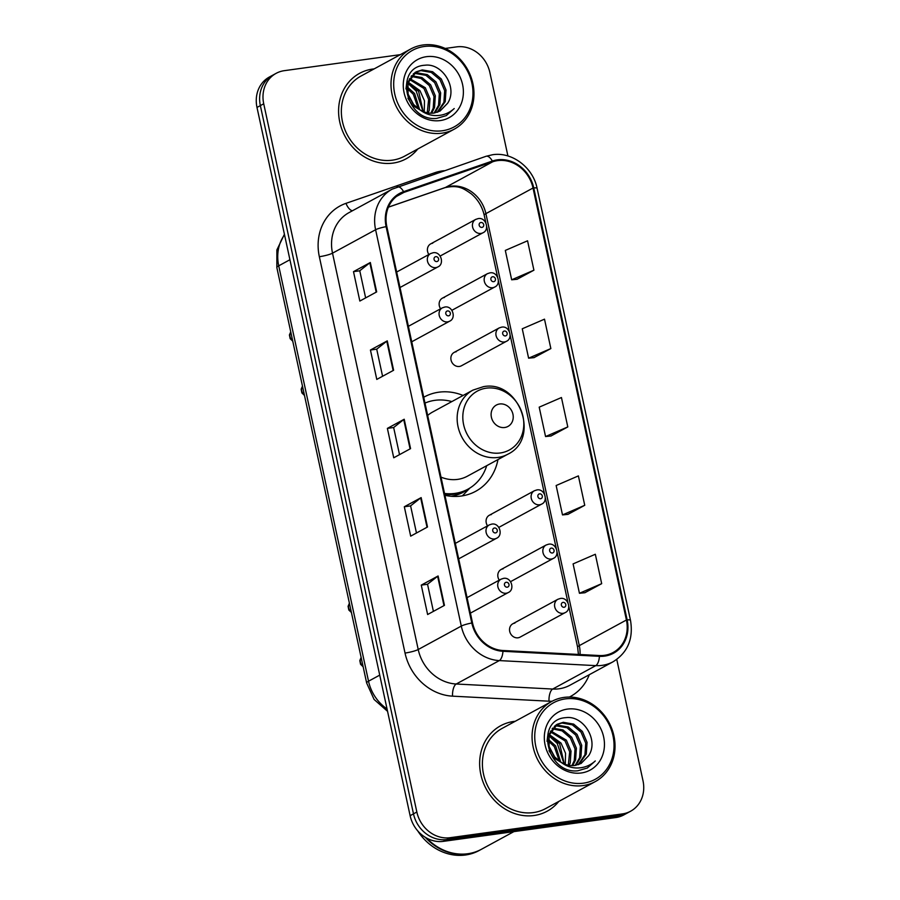 <?xml version="1.0" encoding="UTF-8"?>
<svg xmlns="http://www.w3.org/2000/svg" width="900" height="900" viewBox="0 0 900 900"><rect width="100%" height="100%" fill="white"/><g stroke="black" fill="none" stroke-linecap="round" stroke-linejoin="round"><path stroke-width="1.35" d="M463.095 395.46A53.719 47.34 61.5 0 0 438.772 392.197A53.719 47.34 61.5 0 0 424.339 396.923A53.719 47.34 61.5 0 0 423.731 397.26M444.926 495.304A53.719 47.34 61.5 0 0 461.228 496.035A53.719 47.34 61.5 0 0 475.661 491.31A53.719 47.34 61.5 0 0 497.959 459.574M503.123 568.845A7.605 6.705 61.5 0 0 501.075 569.509A7.605 6.705 61.5 0 0 499.275 580.129M514.856 623.115A7.605 6.705 61.5 0 0 512.809 623.779A7.605 6.705 61.5 0 0 510.053 632.554A7.605 6.705 61.5 0 0 518.029 637.808A7.605 6.705 61.5 0 0 520.076 637.133L565.099 612.653A7.605 6.705 -118.5 0 1 563.051 613.316A7.605 6.705 -118.5 0 1 555.075 608.062A7.605 6.705 -118.5 0 1 557.831 599.299L560.239 598.5C568.125 596.734 572.096 609.817 565.099 612.653M456.188 351.765A7.605 6.705 61.5 0 0 454.14 352.429A7.605 6.705 61.5 0 0 451.384 361.204A7.605 6.705 61.5 0 0 459.36 366.457A7.605 6.705 61.5 0 0 461.407 365.794L506.43 341.303A7.605 6.705 -118.5 0 1 504.382 341.978A7.605 6.705 -118.5 0 1 496.406 336.713A7.605 6.705 -118.5 0 1 499.162 327.949L501.57 327.161C509.456 325.384 513.428 338.468 506.43 341.303M491.389 514.575A7.605 6.705 61.5 0 0 489.341 515.239A7.605 6.705 61.5 0 0 487.541 525.859M444.454 297.495A7.605 6.705 61.5 0 0 442.406 298.159A7.605 6.705 61.5 0 0 440.606 308.779M432.72 243.225A7.605 6.705 61.5 0 0 430.673 243.889A7.605 6.705 61.5 0 0 428.873 254.509M400.331 54.652L284.287 70.672A30.409 26.797 61.5 0 0 276.12 73.35L269.392 77.006A30.409 26.797 61.5 0 0 256.995 107.438L410.119 815.681A30.409 26.797 61.5 0 0 443.396 841.354L615.712 817.56A30.409 26.797 61.5 0 0 623.88 814.894L627.244 813.06A30.409 26.797 61.5 0 1 619.076 815.738A30.409 26.797 61.5 0 0 627.244 813.06L630.607 811.226A30.409 26.797 61.5 0 0 643.005 780.795L616.77 659.43M272.756 75.172A30.409 26.797 61.5 0 0 260.359 105.604L413.483 813.847A30.409 26.797 61.5 0 0 446.76 839.52L619.076 815.738L446.76 839.52A30.409 26.797 61.5 0 1 413.483 813.847L260.359 105.604A30.409 26.797 61.5 0 1 272.756 75.172M372.668 69.064A48.656 42.874 61.5 0 0 359.595 73.339A48.656 42.874 61.5 0 0 341.944 129.476A48.656 42.874 61.5 0 0 393.007 163.102A48.656 42.874 61.5 0 0 406.08 158.828A48.656 42.874 61.5 0 0 417.735 149.029A48.656 42.874 61.5 0 1 406.08 158.828A48.656 42.874 61.5 0 1 393.007 163.102A48.656 42.874 61.5 0 1 341.944 129.476A48.656 42.874 61.5 0 1 359.595 73.339A48.656 42.874 61.5 0 1 372.668 69.064A48.656 42.874 61.5 0 1 374.152 68.884A48.656 42.874 61.5 0 0 372.668 69.064M513.731 721.474A48.656 42.874 61.5 0 0 500.647 725.749A48.656 42.874 61.5 0 0 482.996 781.875A48.656 42.874 61.5 0 0 534.06 815.512A48.656 42.874 61.5 0 0 547.132 811.226A48.656 42.874 61.5 0 0 558.788 801.428A48.656 42.874 61.5 0 1 547.132 811.226A48.656 42.874 61.5 0 1 534.06 815.512A48.656 42.874 61.5 0 1 482.996 781.875A48.656 42.874 61.5 0 1 500.647 725.749A48.656 42.874 61.5 0 1 513.731 721.474A48.656 42.874 61.5 0 1 515.205 721.294A48.656 42.874 61.5 0 0 513.731 721.474M497.531 160.627A32.434 28.586 -118.5 0 1 533.025 188.01L626.423 620.01A32.434 28.586 -118.5 0 1 613.204 652.466A32.434 28.586 -118.5 0 1 599.4 655.538L502.92 650.498A32.434 28.586 -118.5 0 1 472.522 622.901L386.82 226.553A32.434 28.586 -118.5 0 1 400.05 194.096A32.434 28.586 -118.5 0 1 403.886 192.409L492.649 161.797A32.434 28.586 -118.5 0 1 497.531 160.627M497.363 159.851A33.244 29.295 61.5 0 0 492.356 161.044L403.594 191.655A33.244 29.295 61.5 0 0 386.111 226.654L471.803 623.002A33.244 29.295 61.5 0 0 502.965 651.285L599.434 656.325A33.244 29.295 61.5 0 0 627.143 619.909L533.745 187.909A33.244 29.295 61.5 0 0 497.363 159.851M584.842 592.74L601.684 583.661L595.327 554.265L573.097 563.895L579.442 593.28L585.023 592.717M567.9 514.373L584.741 505.294L578.385 475.897L556.144 485.527L562.5 514.913L568.08 514.35M517.061 279.27L533.914 270.191L527.558 240.795L505.316 250.425L511.673 279.81L517.252 279.248M534.004 357.637L550.856 348.559L544.5 319.162L522.259 328.793L528.615 358.178L534.195 357.615M550.946 436.005L567.799 426.926L561.442 397.53L539.201 407.16L545.558 436.545L551.137 435.983M276.12 73.35A30.409 26.797 61.5 0 0 263.722 103.781L416.846 812.025A30.409 26.797 61.5 0 0 450.124 837.697L622.44 813.904A30.409 26.797 61.5 0 0 630.607 811.226M507.915 155.981L489.881 72.551A30.409 26.797 61.5 0 0 456.604 46.879L445.196 48.454M444.454 605.363L427.624 614.52L421.267 585.124L438.098 575.977L444.454 605.363M393.615 370.26L376.785 379.418L370.44 350.021L387.27 340.875L393.615 370.26M376.673 291.892L359.843 301.05L353.498 271.654L370.327 262.507L376.673 291.892M427.511 526.995L410.681 536.153L404.325 506.756L421.155 497.61L427.511 526.995M410.569 448.627L393.739 457.785L387.382 428.389L404.213 419.243L410.569 448.627M387.382 428.389L393.66 427.522L403.729 419.546A8.111 1.215 -12.2 0 1 404.213 419.243M404.325 506.756L410.603 505.89M416.464 533.002L410.591 505.856L420.683 497.914A8.111 1.215 -12.2 0 1 421.155 497.61M353.498 271.654L359.775 270.787M365.636 297.9L359.764 270.754L369.844 262.811A8.111 1.215 -12.2 0 1 370.327 262.507M370.44 350.021L376.718 349.155L386.786 341.179A8.111 1.215 -12.2 0 1 387.27 340.875M421.267 585.124L427.545 584.258M433.406 611.37L427.534 584.224L437.625 576.281A8.111 1.215 -12.2 0 1 438.098 575.977M567.799 426.926L545.558 436.545M550.856 348.559L528.615 358.178M533.914 270.191L511.673 279.81M584.741 505.294L562.5 514.913M601.684 583.661L579.442 593.28M399.521 454.635L393.649 427.489M382.579 376.267L376.706 349.121M442.44 130.748A43.583 38.407 61.5 0 0 471.915 83.295A43.583 38.407 61.5 0 0 424.226 46.496A43.583 38.407 61.5 0 0 394.74 93.949A43.583 38.407 61.5 0 0 442.44 130.748M442.024 133.166A45.608 40.196 61.5 0 0 454.275 129.15A45.608 40.196 61.5 0 0 470.835 76.534A45.608 40.196 61.5 0 0 422.955 45A45.608 40.196 61.5 0 0 410.692 49.016A45.608 40.196 61.5 0 0 394.144 101.633A45.608 40.196 61.5 0 0 442.024 133.166M410.692 49.016L361.046 76.016A45.608 40.196 61.5 0 0 344.498 128.632A45.608 40.196 61.5 0 0 392.366 160.166A45.608 40.196 61.5 0 0 404.629 156.15L454.275 129.15M413.843 73.474L416.914 72.799L427.264 74.61L435.994 81.934L440.662 92.869L439.886 104.558L434.869 112.894M413.246 73.98L415.586 73.53L425.925 75.341L434.655 82.654L439.324 93.6L438.548 105.289L434.104 113.029M405.979 88.965L406.642 83.633L415.035 72.495L416.374 71.764L407.981 82.913L408.094 94.117L413.651 104.569L419.873 109.744C424.361 112.567 429.041 113.67 433.912 113.062L440.066 111.038L447.581 103.309L439.875 111.139M416.374 71.764L422.257 69.896L432.608 71.707L441.338 79.031L446.006 89.966L445.23 101.655L437.805 112.073M425.374 113.175L412.324 105.3L407.936 98.28M415.71 72.146L420.93 70.616L431.269 72.427L439.999 79.751L444.668 90.686L443.891 102.386L437.096 112.32M407.351 87.008L414.619 93.555L419.636 109.609M407.317 88.549L413.28 94.286L418.309 108.742M408.184 82.159L419.963 90.653L424.485 100.834L424.249 111.938M407.902 83.228L418.624 91.373L423.18 111.51M409.691 78.536L425.306 87.739L429.975 98.685L429.199 110.374L428.175 112.972M409.264 79.358L423.968 88.47L428.636 99.405L427.241 112.804M411.604 75.701L421.931 77.524L430.65 84.836L435.319 95.782L434.543 107.471L431.685 113.231M411.086 76.354L421.02 78.457L429.311 85.567L433.98 96.502L433.204 108.191L430.841 113.231M447.581 103.309C458.123 87.683 442.136 62.775 424.946 65.239C393.683 66.746 405.394 121.995 436.725 118.384L446.287 115.594L454.219 108.551C449.077 113.175 443.025 115.526 436.039 115.594C430.211 115.549 424.811 113.603 419.873 109.744M426.42 56.689A33.053 29.126 61.5 0 0 404.066 92.666A33.053 29.126 61.5 0 0 440.235 120.566A33.053 29.126 61.5 0 0 462.589 84.589A33.053 29.126 61.5 0 0 426.42 56.689M408.499 95.468L413.077 103.871M454.219 108.551L446.096 115.695M407.869 83.34L416.228 91.091L422.978 111.431M504.72 427.5A12.161 10.721 61.5 0 0 512.944 414.259A12.161 10.721 61.5 0 0 499.635 403.988A12.161 10.721 61.5 0 0 491.4 417.229A12.161 10.721 61.5 0 0 504.72 427.5M441 477.124A36.484 32.152 61.5 0 0 457.627 479.385A36.484 32.152 61.5 0 0 467.438 476.168L507.769 454.241C540.81 438.716 519.356 379.53 483.435 386.674L472.905 390.127A36.484 32.152 61.5 0 0 459.664 432.225A36.484 32.152 61.5 0 0 497.959 457.447A36.484 32.152 61.5 0 0 507.769 454.241M444.532 493.459A48.139 42.435 61.5 0 0 455.006 493.391A48.139 42.435 61.5 0 0 467.955 489.161A48.139 42.435 61.5 0 0 486.697 465.694M451.834 401.58A48.139 42.435 61.5 0 0 434.891 400.331A48.139 42.435 61.5 0 0 424.991 403.088M444.769 494.561A48.139 42.435 61.5 0 0 453.33 494.314A48.139 42.435 61.5 0 0 466.267 490.072L467.955 489.161M472.905 390.127L432.562 412.065A36.484 32.152 61.5 0 0 427.669 415.44M469.856 488.048L463.849 494.336A52.706 46.451 -118.5 0 1 462.296 495.877M583.492 783.158A43.583 38.407 61.5 0 0 612.979 735.705A43.583 38.407 61.5 0 0 565.279 698.906A43.583 38.407 61.5 0 0 535.793 746.359A43.583 38.407 61.5 0 0 583.492 783.158M583.076 785.576A45.608 40.196 61.5 0 0 595.339 781.56A45.608 40.196 61.5 0 0 611.887 728.944A45.608 40.196 61.5 0 0 564.007 697.41A45.608 40.196 61.5 0 0 551.756 701.426A45.608 40.196 61.5 0 0 535.196 754.043A45.608 40.196 61.5 0 0 583.076 785.576M551.756 701.426L502.099 728.426A45.608 40.196 61.5 0 0 485.55 781.043A45.608 40.196 61.5 0 0 533.43 812.576A45.608 40.196 61.5 0 0 545.681 808.56L595.339 781.56M426.69 838.102A50.681 44.663 61.5 0 0 467.798 853.74A50.681 44.663 61.5 0 0 481.421 849.285L513.889 831.623M425.329 837.326A50.681 44.663 61.5 0 0 467.37 853.965A50.681 44.663 61.5 0 0 480.994 849.51A50.681 44.663 61.5 0 0 481.207 849.398M417.713 830.846A50.681 44.663 61.5 0 0 465.48 855A50.681 44.663 61.5 0 0 479.104 850.545L480.994 849.51M554.895 725.884L557.977 725.209L568.316 727.02L577.046 734.344L581.715 745.279L580.939 756.967L575.933 765.304M554.31 726.39L556.639 725.94L566.977 727.74L575.707 735.064L580.376 746.01L579.611 757.699L575.156 765.439M547.043 741.364L547.695 736.043L556.087 724.905L557.426 724.174L549.034 735.311L549.158 746.516L554.715 756.979L560.925 762.154C565.414 764.977 570.094 766.08 574.965 765.461L581.119 763.447L588.645 755.707L580.928 763.549M557.426 724.174L563.321 722.306L573.66 724.106L582.39 731.43L587.059 742.376L586.283 754.065L578.857 764.482M566.426 765.585L553.376 757.699L548.989 750.69M556.762 724.556L561.983 723.026L572.321 724.837L581.051 732.161L585.72 743.096L584.955 754.785L578.149 764.73M548.404 739.418L555.671 745.965L560.7 762.019M548.381 740.959L554.332 746.696L559.361 761.141M549.248 734.569L561.015 743.062L565.538 753.244L565.301 764.347M548.955 735.637L559.676 743.783L564.233 763.92M550.744 730.946L566.359 740.149L571.028 751.095L570.251 762.784L569.227 765.383M550.327 731.768L565.02 740.88L569.689 751.815L568.294 765.214M552.656 728.111L562.984 729.934L571.702 737.246L576.371 748.181L575.595 759.87L572.738 765.641M552.139 728.764L562.072 730.867L570.364 737.977L575.033 748.913L574.267 760.601L571.894 765.63M588.645 755.707C599.175 740.092 583.189 715.185 565.999 717.649C534.746 719.156 546.446 774.405 577.778 770.794L587.351 767.992L595.283 760.961C590.13 765.585 584.077 767.936 577.102 767.992C571.264 767.959 565.875 766.012 560.925 762.154M567.484 709.087A33.053 29.126 61.5 0 0 545.119 745.076A33.053 29.126 61.5 0 0 581.288 772.976A33.053 29.126 61.5 0 0 603.653 736.988A33.053 29.126 61.5 0 0 567.484 709.087M549.551 747.877L554.13 756.281M595.283 760.961L587.149 768.105M548.921 735.75L557.28 743.49L564.041 763.83M256.995 107.438L263.722 103.781M615.712 817.56L622.44 813.904M443.396 841.354L450.124 837.697M410.119 815.681L416.846 812.025M284.524 234.754A40.545 35.73 61.5 0 0 278.719 265.826L289.924 259.729M387.562 711.337L374.096 699.457L366.66 683.021L276.851 267.626A20.273 3.026 -12.2 0 1 278.719 265.826L368.527 681.21L379.733 675.124M366.66 683.021A20.273 3.026 -12.2 0 1 368.527 681.21A40.545 35.73 61.5 0 0 387.034 708.919M533.025 188.01L485.899 213.638A32.434 28.586 61.5 0 0 450.405 186.255A32.434 28.586 61.5 0 0 445.522 187.425L388.44 207.112M589.286 674.707A50.681 44.663 -118.5 0 1 569.351 697.061M599.434 656.325A10.136 4.219 93 0 1 595.778 665.629L552.69 689.051A40.545 35.73 61.5 0 0 559.058 688.793A40.545 35.73 61.5 0 0 569.947 685.226L613.035 661.793A40.545 35.73 -118.5 0 1 595.778 665.629L499.309 660.589A40.545 35.73 -118.5 0 1 461.295 626.085L375.604 229.736A10.136 1.508 -12.2 0 1 386.111 226.654M485.685 156.442A10.136 4.736 71 0 1 486.034 156.296A10.136 4.736 71 0 1 492.356 161.044M471.803 623.002A10.136 1.508 167.8 0 0 461.295 626.085L418.219 649.519A40.545 35.73 61.5 0 0 456.221 684.011L552.69 689.051A10.136 4.219 -87 0 0 549.011 701.201L452.543 696.161A50.681 44.663 -118.5 0 1 405.034 653.051L319.343 256.702A50.681 44.663 -118.5 0 1 345.994 203.344L434.756 172.732A50.681 44.663 -118.5 0 1 444.262 170.696M502.965 651.285A10.136 4.219 93 0 1 499.309 660.589L456.221 684.011A10.136 4.219 -87 0 0 452.543 696.161M396.923 187.054A10.136 4.736 71 0 1 397.271 186.907A10.136 4.736 71 0 1 403.594 191.655M319.343 256.702A10.136 1.508 -12.2 0 0 332.516 253.17L375.604 229.736A40.545 35.73 -118.5 0 1 392.13 189.169L349.054 212.602A40.545 35.73 61.5 0 0 332.516 253.17L418.219 649.519A10.136 1.508 -12.2 0 1 405.034 653.051M627.143 619.909A10.136 1.508 -12.2 0 1 630.495 620.314L537.097 188.314A10.136 1.508 167.8 0 0 533.745 187.909M552.06 701.258A50.681 44.663 -118.5 0 1 549.011 701.201M345.994 203.344A10.136 4.736 -109 0 0 352.463 210.746M434.756 172.732A10.136 4.736 -109 0 0 435.206 173.824M580.05 654.525A32.434 28.586 61.5 0 0 579.296 645.637L485.899 213.638A18.247 2.723 -12.2 0 0 484.223 215.269C482.209 206.572 477.866 199.406 471.184 193.759C463.657 188.595 458.674 184.612 444.904 187.695A18.247 8.527 -109 0 0 445.522 187.425L492.649 161.797M626.423 620.01L579.296 645.637A18.247 2.723 -12.2 0 0 577.62 647.269L568.834 606.6M403.886 192.409L396.551 196.391M410.085 448.886L403.729 419.546M393.131 370.519L386.786 341.179M376.189 292.162L369.844 262.811M427.027 527.254L420.683 497.914M443.97 605.621L437.625 576.281M500.31 452.959A33.525 29.543 61.5 0 0 522.99 416.464A33.525 29.543 61.5 0 0 486.304 388.17A33.525 29.543 61.5 0 0 463.624 424.665A33.525 29.543 61.5 0 0 500.31 452.959M451.159 496.271A48.6 42.829 61.5 0 0 468.416 488.902M480.915 233.438A7.605 6.705 -118.5 0 1 472.939 228.184A7.605 6.705 -118.5 0 1 475.695 219.409L478.114 218.621C485.989 216.855 489.96 229.928 482.963 232.763A7.605 6.705 -118.5 0 1 480.915 233.438M480.904 222.491A2.531 2.239 61.5 0 0 481.961 227.396A2.531 2.239 61.5 0 0 480.904 222.491M492.649 287.707A7.605 6.705 -118.5 0 1 484.673 282.442A7.605 6.705 -118.5 0 1 487.429 273.679L489.848 272.891C497.723 271.125 501.694 284.197 494.696 287.032A7.605 6.705 -118.5 0 1 492.649 287.707M492.637 276.761A2.531 2.239 61.5 0 0 493.695 281.666A2.531 2.239 61.5 0 0 492.637 276.761M504.371 331.031A2.531 2.239 61.5 0 0 505.429 335.925A2.531 2.239 61.5 0 0 504.371 331.031M539.584 504.776A7.605 6.705 -118.5 0 1 531.608 499.522A7.605 6.705 -118.5 0 1 534.364 490.759L536.771 489.96C544.658 488.194 548.629 501.277 541.631 504.113A7.605 6.705 -118.5 0 1 539.584 504.776M539.572 493.841A2.531 2.239 61.5 0 0 540.63 498.735A2.531 2.239 61.5 0 0 539.572 493.841M551.317 559.046A7.605 6.705 -118.5 0 1 543.341 553.793A7.605 6.705 -118.5 0 1 546.097 545.029L548.505 544.23C556.391 542.464 560.363 555.548 553.365 558.382A7.605 6.705 -118.5 0 1 551.317 559.046M551.306 548.111A2.531 2.239 61.5 0 0 552.364 553.005A2.531 2.239 61.5 0 0 551.306 548.111M563.04 602.381A2.531 2.239 61.5 0 0 564.097 607.275A2.531 2.239 61.5 0 0 563.04 602.381M400.005 287.516L437.85 266.94A7.605 6.705 -118.5 0 1 435.814 267.604A7.605 6.705 -118.5 0 1 427.838 262.35A7.605 6.705 -118.5 0 1 430.594 253.575L396.664 272.036M436.86 261.562A2.531 2.239 61.5 0 0 435.791 256.669A2.531 2.239 61.5 0 0 436.86 261.562M290.767 331.988A6.086 5.355 61.5 0 0 292.624 340.571M411.739 341.786L449.584 321.21A7.605 6.705 -118.5 0 1 447.548 321.874A7.605 6.705 -118.5 0 1 439.571 316.62A7.605 6.705 -118.5 0 1 442.327 307.845L408.397 326.306M448.594 315.832A2.531 2.239 61.5 0 0 447.525 310.939A2.531 2.239 61.5 0 0 448.594 315.832M302.501 386.257A6.086 5.355 61.5 0 0 304.358 394.841M458.674 558.866L496.519 538.279A7.605 6.705 -118.5 0 1 494.483 538.954A7.605 6.705 -118.5 0 1 486.495 533.7A7.605 6.705 -118.5 0 1 489.262 524.925L455.321 543.386M495.529 532.913A2.531 2.239 61.5 0 0 494.46 528.007A2.531 2.239 61.5 0 0 495.529 532.913M349.436 603.337A6.086 5.355 61.5 0 0 351.293 611.921M470.407 613.136L508.252 592.549A7.605 6.705 -118.5 0 1 506.216 593.224A7.605 6.705 -118.5 0 1 498.229 587.97A7.605 6.705 -118.5 0 1 500.996 579.195L467.055 597.656M507.251 587.183A2.531 2.239 61.5 0 0 506.194 582.278A2.531 2.239 61.5 0 0 507.251 587.183M361.17 657.596A6.086 5.355 61.5 0 0 363.026 666.191M276.851 267.626L276.874 249.953L284.411 234.27M537.097 188.314C533.104 167.569 512.033 151.549 492.525 154.744L486.034 156.296L392.13 189.169M613.035 661.793C627.739 652.59 633.555 638.764 630.495 620.314M444.904 187.695L388.406 207.18M567.979 602.685L557.1 552.33M556.256 548.415L545.366 498.06M544.523 494.145L510.165 335.25M509.321 331.335L498.431 280.98M497.588 277.065L486.697 226.71M485.854 222.795L484.223 215.269M578.441 654.446L577.62 647.269M430.673 243.889L475.695 219.409M440.179 256.028L482.963 232.763M442.406 298.159L487.429 273.679M451.912 310.298L494.696 287.032M454.14 352.429L499.162 327.949M489.341 515.239L534.364 490.759M498.848 527.377L541.631 504.113M501.075 569.509L546.097 545.029M510.581 581.648L553.365 558.382M512.809 623.779L557.831 599.299M437.85 266.94C444.848 264.105 440.876 251.021 433.001 252.787L430.594 253.575M292.759 341.179L290.16 338.659L289.418 334.969L290.734 331.853M449.584 321.21C456.581 318.375 452.61 305.291 444.735 307.058L442.327 307.845M304.493 395.449L301.894 392.929L301.151 389.239L302.468 386.123M496.519 538.279C503.516 535.455 499.545 522.371 491.67 524.137L489.262 524.925M351.416 612.518L348.817 610.009L348.086 606.319L349.402 603.202M508.252 592.549C515.25 589.714 511.279 576.641 503.404 578.408L500.996 579.195M363.15 666.788L360.551 664.279L359.82 660.589L361.136 657.472"/></g></svg>
